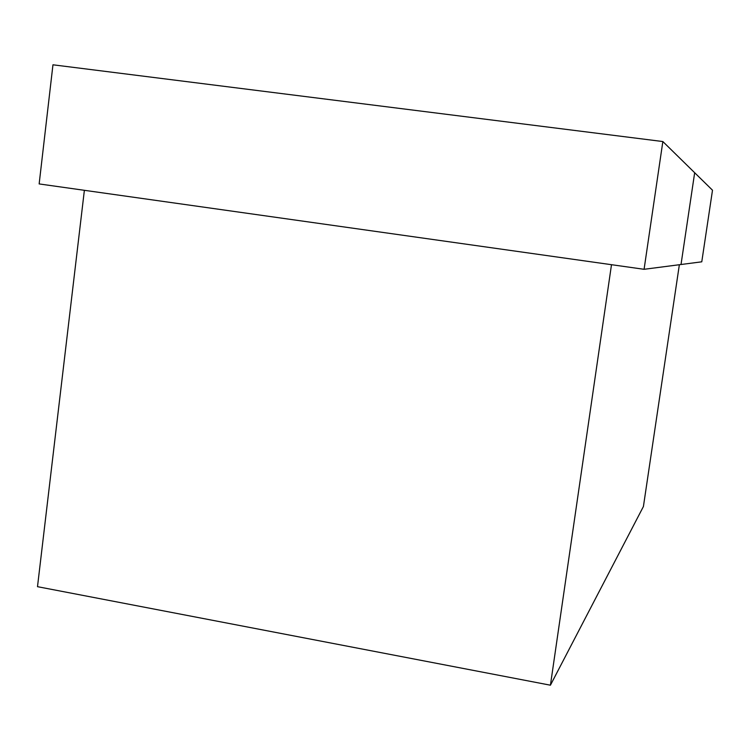 <?xml version="1.0" encoding="UTF-8"?>
<svg xmlns="http://www.w3.org/2000/svg" width="750" height="750" viewBox="0 0 750 750"><rect width="100%" height="100%" fill="white"/><g stroke="black" fill="none" stroke-linecap="round" stroke-linejoin="round"><path stroke-width="1.12" d="M84.375 190.312L37.5 586.678L550.425 685.2L643.416 506.512L679.359 264.722M37.5 586.678L550.425 685.2L611.494 264.694M662.85 141.544L52.959 64.8L39.15 183.928L644.081 269.297L701.775 261.816L712.5 190.209L694.669 172.734L681.019 264.506L694.669 172.734L662.85 141.544L644.081 269.297L701.775 261.816M550.425 685.2L643.416 506.512M39.15 183.928L644.081 269.297"/></g></svg>
